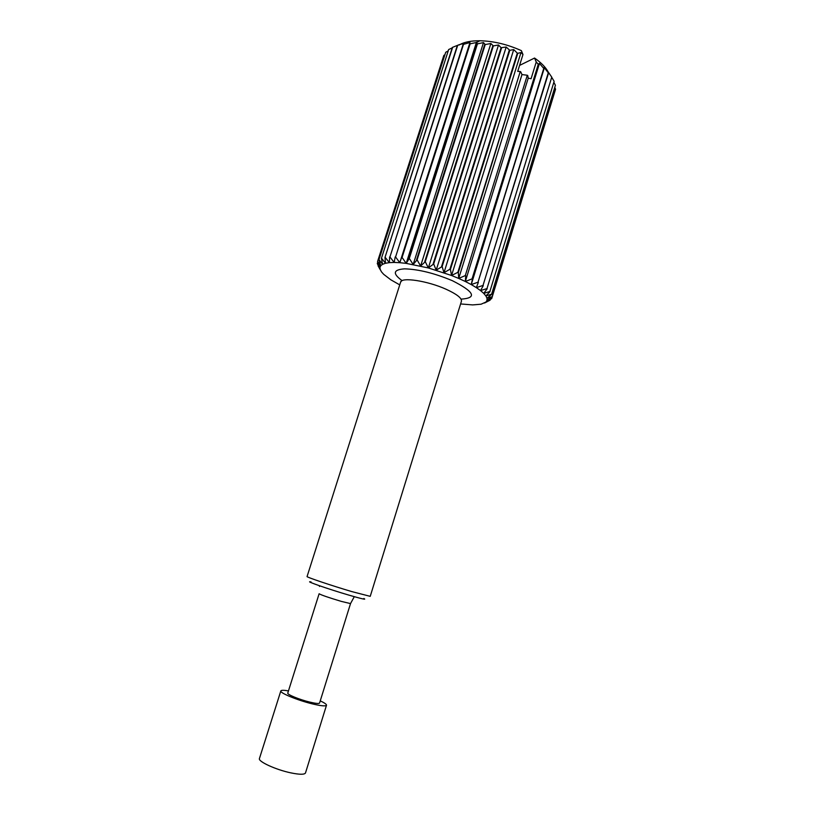 <?xml version="1.0" encoding="UTF-8"?>
<svg xmlns="http://www.w3.org/2000/svg" width="815" height="815" viewBox="0 0 815 815"><rect width="100%" height="100%" fill="white"/><g stroke="black" fill="none" stroke-linecap="round" stroke-linejoin="round"><path stroke-width="1.22" d="M288.459 690.896C283.773 690.091 281.226 690.101 280.829 690.926L259.445 758.52C257.764 761.434 275.908 769.788 290.924 772.885C299.696 774.668 304.545 774.688 305.493 772.946L326.499 705.24C326.642 704.333 324.553 702.876 320.254 700.859M280.829 690.926C279.474 692.842 297.699 700.37 312.461 703.905C321.059 705.943 325.745 706.391 326.499 705.24M287.777 693.076C286.849 694.421 299.512 699.637 309.761 702.092C315.762 703.518 319.032 703.834 319.572 703.039L350.521 603.599L341.23 601.368C328.577 597.558 321.202 595.021 319.113 593.758L287.777 693.076M311.086 581.961C303.139 580.311 328.007 589.011 348.8 595.093C361.952 598.913 366.964 600.054 363.836 598.495M400.613 282.133L307.072 576.551C305.859 576.949 331.674 585.649 351.825 591.598L370.224 596.346L461.443 301.204C461.891 298.117 456.757 294.123 446.029 289.213C427.488 280.818 401.245 276.876 400.613 282.133L401.479 281.022M381.4 258.406L448.647 49.552L381.4 258.406L382.602 264.294L385.485 263.265L381.593 258.335M445.703 52.292L378.914 259.771L445.703 52.292L448.026 50.978M378.914 259.771L380.748 265.7L382.602 264.294L379.036 259.679M443.829 55.43L377.549 261.523L443.829 55.43L444.807 54.778M377.549 261.523L379.953 267.452L380.748 265.7L377.6 261.401M399.737 284.873L390.833 279.81L383.692 274.339L381.451 271.823L377.304 263.612L377.753 262.033M380.34 269.887L378.079 265.853L380.197 269.51L379.953 267.452L377.284 263.479M490.314 299.462L490.09 300.185L481.084 304.209L472.659 304.912L460.597 303.944M490.09 300.185L484.548 303.017M491.71 298.545L486.035 301.957L487.034 300.287L492.229 296.67L486.993 298.27L487.034 300.287L491.71 298.545L554.577 92.441M554.872 87.47L555.535 89.314L492.229 296.67M555.555 89.09L492.229 296.538M491.618 294.174L555.412 85.331L491.618 294.174L485.893 295.947L486.993 298.27L491.69 294.327M489.866 291.505L554.139 81.306L489.866 291.505L483.723 293.369L485.893 295.947L490.009 291.678M486.983 288.591L551.755 77.109L486.983 288.591L480.524 290.578L483.723 293.369L487.197 288.775M548.179 71.934C545.663 67.258 541.119 62.623 534.559 58.048L536.239 62.001L538.267 64.293L539.459 63.407L544.053 68.776L544.104 67.39L548.271 72.81L483 285.464L548.515 73.075L547.812 71.414L551.755 77.109M483 285.464L476.337 287.624L480.524 290.578L483.285 285.668M543.748 68.511L477.998 282.214L544.053 68.776M477.998 282.214L471.243 284.567L476.337 287.624L478.334 282.418M538.267 64.293L472.048 278.883L538.634 64.558M472.048 278.883L465.324 281.491L471.243 284.567L472.445 279.097M465.294 275.572L527.305 75.245L465.294 275.572L458.713 278.445L465.324 281.491L465.732 275.776M457.847 272.332L458.336 272.526L520.245 71.516L457.847 272.332L451.551 275.501L458.713 278.445L458.336 272.526M477.437 43.867L483.478 42.584L485.22 44.57L490.885 43.501L493.34 45.905L498.505 44.998L501.082 47.698L506.166 47.036L509.803 50.316L513.715 49.572L517.301 53.107L449.9 269.245L450.41 269.429L517.79 53.301L520.968 52.547L522.965 54.513L521.366 50.632C507.388 44.367 493.564 41.076 479.903 40.75L476.541 42.482L477.437 43.867L409.303 258.426L406.196 263.377L428.344 267.941L451.551 275.501L450.41 269.429M449.9 269.245L443.981 272.73L442.127 266.546L436.188 270.193L433.692 263.958L428.344 267.941L425.287 261.707L420.611 266.026L417.097 259.853L413.174 264.498L409.303 258.426M509.803 50.316L442.127 266.546M509.294 50.143L441.608 266.383M501.592 47.83L433.692 263.958M501.082 47.698L433.162 263.805M493.34 45.905L425.287 261.707M492.831 45.803L424.768 261.584M485.22 44.57L417.097 259.853M484.731 44.509L416.597 259.751M476.969 43.847L408.835 258.355M452.641 47.28L384.986 257.469L452.366 47.413L459.089 44.723L464.143 43.338L463.49 44.367L469.97 42.502L402.08 257.459L470.143 43.806L476.541 42.482M401.652 257.418L399.808 262.695L406.196 263.377L402.08 257.459M463.103 44.428L395.581 256.97L463.49 44.367M395.204 256.959L394.165 262.44L399.808 262.695L395.581 256.97M457.286 45.63L389.937 256.959L457.623 45.538M389.621 256.98L389.356 262.634L394.165 262.44L389.937 256.959M459.008 45.049C463.908 42.136 470.876 40.699 479.903 40.75M448.647 49.552L452.223 47.851M534.559 58.048L519.573 65.414M551.877 77.557L554.139 81.306M553.966 82.519L555.412 85.331M384.986 257.469L385.485 263.265L389.356 262.634L385.251 257.428M522.965 54.513L517.719 71.394L520.245 71.516M520.693 71.74L521.977 74.573L527.305 75.245M527.723 75.479L528.222 78.169L531.074 78.729L536.239 62.001M469.97 42.502L399.808 262.695M476.459 42.248L406.196 263.377M483.478 42.584L413.174 264.498M490.885 43.501L420.611 266.026M498.505 44.998L428.344 267.941M506.166 47.036L436.188 270.193M513.715 49.572L443.981 272.73M520.968 52.547L451.551 275.501M521.977 74.573L458.713 278.445M528.222 78.169L465.324 281.491M539.459 63.407L471.243 284.567M402.111 280.655C392.331 273.555 393.166 269.622 404.627 268.848C418.604 269.276 434.527 273.229 452.417 280.717C474.493 291.902 477.376 298.046 461.056 299.136M354.291 596.682L350.521 603.599M461.361 299.788L461.443 301.204M535.771 60.891L536.525 62.317M319.47 586.464L319.959 585.924"/></g></svg>
